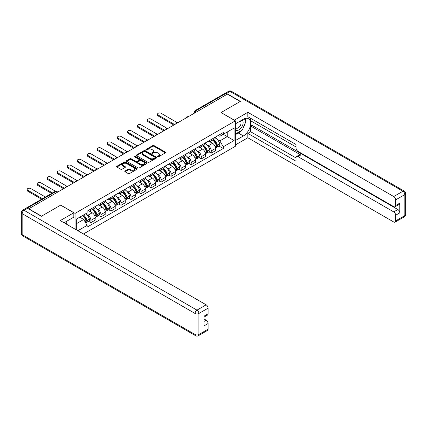 <?xml version="1.0" encoding="UTF-8"?>
<svg xmlns="http://www.w3.org/2000/svg" width="427" height="427" viewBox="0 0 427 427"><rect width="100%" height="100%" fill="white"/><g stroke="black" fill="none" stroke-linecap="round" stroke-linejoin="round"><path stroke-width="0.64" d="M157.793 156.73A0.624 0.363 0 0 0 158.673 156.73L165.377 152.861A0.891 0.518 0 0 0 165.639 152.498A0.891 0.518 0 0 0 165.377 152.135L154.019 145.575A0.891 0.518 0 0 0 152.759 145.575L146.055 149.45A0.624 0.363 0 0 0 146.936 149.957L147.806 149.455A2.856 1.649 0 0 1 151.847 149.455L152.791 150.005A2.856 1.649 0 0 1 153.624 151.169A2.856 1.649 0 0 1 152.791 152.332L151.921 152.834A0.624 0.363 0 0 0 152.807 153.346L153.672 152.845A2.856 1.649 0 0 1 157.712 152.845L158.657 153.389A2.856 1.649 0 0 1 159.495 154.558A2.856 1.649 0 0 1 158.657 155.722L157.793 156.223A0.624 0.363 0 0 0 157.793 156.73L157.793 156.223M125.063 171.003A0.891 0.518 0 0 0 124.801 171.366A0.891 0.518 0 0 0 125.063 171.729L128.249 173.57A0.891 0.518 0 0 0 129.509 173.57L136.955 169.273A0.891 0.518 0 0 0 137.216 168.911A0.891 0.518 0 0 0 136.955 168.542L125.597 161.988A0.891 0.518 0 0 0 124.337 161.988L116.891 166.284A0.891 0.518 0 0 0 116.63 166.647A0.891 0.518 0 0 0 116.891 167.016L120.74 169.236A0.891 0.518 0 0 0 121.999 169.236L125.186 167.395A0.891 0.518 0 0 0 125.447 167.032A0.891 0.518 0 0 0 125.186 166.669L123.28 165.564A2.386 1.377 0 0 1 122.581 164.592A2.386 1.377 0 0 1 124.054 163.317A2.386 1.377 0 0 1 126.654 163.616L134.131 167.934A2.386 1.377 0 0 1 134.831 168.911A2.386 1.377 0 0 1 133.357 170.181A2.386 1.377 0 0 1 130.758 169.882L129.509 169.161A0.891 0.518 0 0 0 128.249 169.161L125.063 171.003L125.063 171.729M75.051 213.388L60.714 205.115L41.558 216.174L28.769 208.787L227.383 94.116L240.177 101.503L221.021 112.563L235.352 120.836L75.051 213.388L75.051 229.123M147.87 162.244A0.891 0.518 0 0 0 149.13 162.244L156.576 157.942A0.891 0.518 0 0 0 156.837 157.579A0.891 0.518 0 0 0 156.576 157.216L145.217 150.656A0.891 0.518 0 0 0 143.958 150.656L136.512 154.958A0.891 0.518 0 0 0 136.25 155.321A0.891 0.518 0 0 0 136.512 155.684L147.87 162.244M134.585 156.869A0.624 0.363 0 0 1 135.22 156.955L146.755 163.616L139.319 167.907A0.891 0.518 0 0 1 138.06 167.907L126.702 161.347L129.888 159.522L129.888 158.78L126.702 160.621A0.891 0.518 0 0 0 126.44 160.984A0.891 0.518 0 0 0 126.702 161.347L126.702 160.621M129.888 159.522A0.891 0.518 0 0 1 131.148 159.522L131.148 158.78A0.891 0.518 0 0 0 129.888 158.78M131.148 158.78L135.754 161.443A0.891 0.518 0 0 0 137.019 161.443L139.133 160.221A0.891 0.518 0 0 0 139.394 159.858A0.891 0.518 0 0 0 139.133 159.49L134.334 156.725A0.624 0.363 0 0 1 135.22 156.213L146.765 162.879A0.891 0.518 0 0 1 147.027 163.242A0.891 0.518 0 0 1 146.765 163.61L146.765 162.879M83.468 233.985L235.352 146.296L235.352 120.836M26.116 208.211A1.82 1.051 -120 0 0 25.866 208.291A1.82 1.051 -120 0 0 25.673 208.467M197.626 111.298L196.276 110.518A1.82 1.051 60 0 0 195.363 110.433L224.485 93.62A1.82 1.051 60 0 1 225.392 93.71L196.276 110.518A1.82 1.051 120 0 0 194.99 112.749L194.99 112.819M226.742 94.49L225.392 93.71M211.248 139.501A4.179 2.413 60 0 1 210.383 141.38L214.626 138.93A4.179 2.413 -120 0 0 215.491 137.056M207.223 145.159L208.296 145.772A4.179 2.413 60 0 1 211.253 150.896L215.491 148.447A4.179 2.413 -120 0 0 212.534 143.328L209.497 141.572M215.491 148.447L215.491 150.71L211.253 153.16L208.952 151.831M210.383 141.38A4.179 2.413 60 0 1 208.328 141.193M211.253 150.896L211.253 153.16M201.224 145.292A4.179 2.413 60 0 1 200.359 147.171L204.597 144.721A4.179 2.413 -120 0 0 205.467 142.842M198.923 157.622L201.224 158.951L205.467 156.501L205.467 154.238A4.179 2.413 -120 0 0 202.51 149.114L199.473 147.363M200.359 147.171A4.179 2.413 60 0 1 198.299 146.979M197.199 150.945L198.267 151.564A4.179 2.413 60 0 1 201.224 156.688L201.224 158.951M191.195 151.083A4.179 2.413 60 0 1 190.33 152.957L194.573 150.507A4.179 2.413 -120 0 0 195.438 148.633M188.894 163.408L191.195 164.737L195.438 162.287L195.438 160.024A4.179 2.413 -120 0 0 192.481 154.905L189.444 153.149M190.33 152.957A4.179 2.413 60 0 1 188.27 152.77M187.17 156.736L188.238 157.355A4.179 2.413 60 0 1 191.195 162.473L191.195 164.737M181.171 156.869A4.179 2.413 60 0 1 180.301 158.748L184.544 156.298A4.179 2.413 -120 0 0 185.409 154.419M178.87 169.199L181.171 170.528L185.409 168.078L185.409 165.815A4.179 2.413 -120 0 0 182.452 160.691L179.42 158.94M180.301 158.748A4.179 2.413 60 0 1 178.246 158.561M177.141 162.527L178.214 163.141A4.179 2.413 60 0 1 181.171 168.265L181.171 170.528M171.142 162.66A4.179 2.413 60 0 1 170.277 164.539L174.52 162.089A4.179 2.413 -120 0 0 175.385 160.21M168.841 174.99L171.142 176.314L175.385 173.869L175.385 171.601A4.179 2.413 -120 0 0 172.428 166.482L169.391 164.731M170.277 164.539A4.179 2.413 60 0 1 168.217 164.347M167.117 168.313L168.185 168.932A4.179 2.413 60 0 1 171.142 174.051L171.142 176.314M161.112 168.446A4.179 2.413 60 0 1 160.248 170.325L164.491 167.875A4.179 2.413 -120 0 0 165.356 166.002M158.812 180.776L161.112 182.105L165.356 179.655L165.356 177.392A4.179 2.413 -120 0 0 162.399 172.273L159.362 170.517M160.248 170.325A4.179 2.413 60 0 1 158.187 170.138M157.088 174.104L158.155 174.718A4.179 2.413 60 0 1 161.112 179.842L161.112 182.105M151.089 174.237A4.179 2.413 60 0 1 150.224 176.116L154.462 173.666A4.179 2.413 -120 0 0 155.332 171.787M148.788 186.567L151.089 187.896L155.332 185.446L155.332 183.183A4.179 2.413 -120 0 0 152.375 178.059L149.338 176.308M150.224 176.116A4.179 2.413 60 0 1 148.164 175.924M147.059 179.89L148.132 180.509A4.179 2.413 60 0 1 151.089 185.633L151.089 187.896M141.059 180.029A4.179 2.413 60 0 1 140.195 181.902L144.438 179.457A4.179 2.413 -120 0 0 145.303 177.579M138.759 192.353L141.059 193.682L145.303 191.232L145.303 188.969A4.179 2.413 -120 0 0 142.346 183.85L139.309 182.094M140.195 181.902A4.179 2.413 60 0 1 138.135 181.715M137.035 185.681L138.102 186.3A4.179 2.413 60 0 1 141.059 191.419L141.059 193.682M131.036 185.814A4.179 2.413 60 0 1 130.166 187.693L134.409 185.243A4.179 2.413 -120 0 0 135.274 183.364M128.735 198.144L131.036 199.473L135.274 197.023L135.274 194.76A4.179 2.413 -120 0 0 132.317 189.636L129.285 187.885M130.166 187.693A4.179 2.413 60 0 1 128.111 187.506M127.006 191.472L128.079 192.086A4.179 2.413 60 0 1 131.036 197.21L131.036 199.473M121.006 191.606A4.179 2.413 60 0 1 120.142 193.484L124.38 191.034A4.179 2.413 -120 0 0 125.25 189.156M118.706 203.935L121.006 205.264L125.25 202.814L125.25 200.551A4.179 2.413 -120 0 0 122.293 195.427L119.256 193.677M120.142 193.484A4.179 2.413 60 0 1 118.082 193.292M116.982 197.258L118.049 197.877A4.179 2.413 60 0 1 121.006 202.996L121.006 205.264M110.977 197.397A4.179 2.413 60 0 1 110.113 199.27L114.356 196.82A4.179 2.413 -120 0 0 115.221 194.947M108.677 209.721L110.977 211.05L115.221 208.6L115.221 206.337A4.179 2.413 -120 0 0 112.264 201.218L109.227 199.462M110.113 199.27A4.179 2.413 60 0 1 108.052 199.083M106.953 203.049L108.02 203.668A4.179 2.413 60 0 1 110.977 208.787L110.977 211.05M100.953 203.183A4.179 2.413 60 0 1 100.083 205.061L104.327 202.611A4.179 2.413 -120 0 0 105.191 200.733M98.653 215.512L100.953 216.841L105.191 214.391L105.191 212.128A4.179 2.413 -120 0 0 102.24 207.004L99.203 205.254M100.083 205.061A4.179 2.413 60 0 1 98.029 204.869M96.924 208.835L97.996 209.454A4.179 2.413 60 0 1 100.953 214.578L100.953 216.841M90.924 208.974A4.179 2.413 60 0 1 90.06 210.847L94.303 208.403A4.179 2.413 -120 0 0 95.168 206.524M88.624 221.303L90.924 222.627L95.168 220.177L95.168 217.914A4.179 2.413 -120 0 0 92.211 212.795L89.174 211.039M90.06 210.847A4.179 2.413 60 0 1 87.999 210.66M86.9 214.626L87.967 215.245A4.179 2.413 60 0 1 90.924 220.364L90.924 222.627M218.352 135.402L219.862 136.277L234.071 128.073L227.255 132.007L227.255 136.608L219.862 140.878L217.252 139.367M76.332 229.865L76.332 219.142L87.135 212.908L87.135 211.162L223.268 132.562L223.268 134.308L234.071 140.542L223.268 146.776L219.862 140.878M234.071 128.073L234.071 140.542M76.332 223.743L83.724 219.473L87.135 225.376L87.135 227.121L223.268 148.521L223.268 146.776M87.135 225.376L77.842 230.735M83.724 219.473L79.742 217.172M218.976 146.045L223.268 148.521M158.038 156.821L158.657 156.463A2.856 1.649 0 0 0 159.495 155.3L159.495 154.558M153.624 151.169L153.624 151.911A2.856 1.649 0 0 1 152.791 153.074L152.172 153.432M165.366 152.871L154.019 146.317A0.891 0.518 0 0 0 152.759 146.317L146.306 150.048M156.565 157.953L145.217 151.404A0.891 0.518 0 0 0 143.958 151.404L136.523 155.695M155.001 157.835A0.624 0.363 0 0 0 155.001 157.323L145.031 151.569A0.624 0.363 0 0 0 144.145 151.569L143.232 152.097A2.856 1.649 0 0 0 142.394 153.261A2.856 1.649 0 0 0 143.232 154.43L150.048 158.364A2.856 1.649 0 0 0 154.083 158.364L155.001 157.835L155.001 158.577A0.624 0.363 0 0 0 155.182 158.321L155.182 157.579M142.394 153.261L142.394 154.003A2.856 1.649 0 0 0 143.232 155.172L143.232 154.43M155.001 158.577L154.083 159.106A2.856 1.649 0 0 1 150.048 159.106L143.232 155.172M131.148 159.522L135.754 162.185A0.891 0.518 0 0 0 137.019 162.185L139.133 160.963A0.891 0.518 0 0 0 139.394 160.6L139.394 159.858M140.536 164.198A2.386 1.377 0 0 0 143.136 164.496A2.386 1.377 0 0 0 144.609 163.226A2.386 1.377 0 0 0 143.91 162.249L141.278 160.728A0.891 0.518 0 0 0 140.013 160.728L137.9 161.95A0.891 0.518 0 0 0 137.638 162.313A0.891 0.518 0 0 0 137.9 162.682L140.536 164.198L140.536 164.945A2.386 1.377 0 0 0 143.136 165.238A2.386 1.377 0 0 0 144.609 163.968L144.609 163.226M137.638 162.313L137.638 163.055A0.891 0.518 0 0 0 137.9 163.424L137.9 162.682M140.536 164.945L137.9 163.424M134.831 168.911L134.831 169.652A2.386 1.377 0 0 1 133.357 170.923A2.386 1.377 0 0 1 130.758 170.624L129.509 169.903A0.891 0.518 0 0 0 128.249 169.903L125.074 171.739M122.581 164.592L122.581 165.334A2.386 1.377 0 0 0 123.28 166.306L123.28 165.564M125.175 167.405L123.28 166.306M136.944 169.279L125.597 162.73A0.891 0.518 0 0 0 124.337 162.73L116.902 167.021L116.891 166.284M212.827 139.971A5.727 3.304 60 0 1 212.859 139.987A5.727 3.304 60 0 1 216.628 145.127L216.66 145.244A1.116 0.64 60 0 1 216.484 146.119A1.116 0.64 60 0 1 216.457 146.13M177.125 122.549L161.112 113.304A2.092 1.206 -0 0 0 158.839 113.043A2.092 1.206 -0 0 0 157.547 114.158A2.092 1.206 -0 0 0 158.155 115.012L158.155 115.973A2.092 1.206 180 0 1 157.547 115.125L157.547 114.158M212.577 140.115A6.907 3.987 60 0 1 216.377 145.815L216.409 145.933A2.295 1.324 60 0 1 216.046 147.737L215.475 148.062M216.436 147.23A2.295 1.324 -120 0 0 217.076 147.139A2.295 1.324 -120 0 0 217.439 145.34L217.402 145.223A6.907 3.987 -120 0 0 213.607 139.522M215.405 137.788A6.907 3.987 60 0 1 219.75 143.867L219.782 143.984A2.295 1.324 60 0 1 219.419 145.788L217.076 147.139M173.842 125.031L158.155 115.973M210.223 141.46A6.907 3.987 60 0 1 211.664 142.821M174.675 124.551L158.155 115.012M215.021 142.832L215.902 143.339M234.263 120.206L247.825 112.301L393.731 196.543L402.923 191.232L230.02 91.41L226.55 93.412L240.369 101.391L221.085 112.525L234.263 120.131M235.352 123.878L243.39 119.24A10.227 5.903 120 0 1 248.503 118.733A10.227 5.903 120 0 1 250.067 126.931A10.227 5.903 120 0 1 243.39 135.941L235.352 140.579M235.352 144.961L247.825 137.761L247.825 133.379L296.028 161.214L296.028 157.723A2.727 1.575 -120 0 1 296.594 156.474A2.727 1.575 -120 0 1 297.961 156.613L393.731 211.904L397.847 209.529A2.727 1.575 60 0 1 399.773 212.87L399.773 203.145A2.727 1.575 60 0 1 399.208 204.394L395.092 206.769A2.727 1.575 -120 0 0 395.658 205.52L395.658 199.879A2.727 1.575 -120 0 0 393.731 196.543M251.935 121.503L251.935 125.292L250.654 126.034L250.654 131.746L247.825 133.379M250.654 118.311L250.654 120.761L296.028 146.963M395.092 206.769A2.727 1.575 -120 0 1 393.731 206.636L297.961 151.339A2.727 1.575 -120 0 1 296.028 148.004L296.028 144.513L247.825 116.683L247.825 112.301M247.825 137.761L393.731 221.997A2.727 1.575 -120 0 0 395.092 222.131A2.727 1.575 -120 0 0 395.658 220.887L395.658 215.245A2.727 1.575 -120 0 0 393.731 211.904M226.55 93.412A2.727 1.575 -120 0 0 225.184 93.278A2.727 1.575 -120 0 0 224.896 93.54M250.654 126.034L300.789 154.98L297.961 156.613M251.935 125.292L397.847 209.529M250.654 131.746L296.028 157.947M296.594 156.474L299.423 154.841A2.727 1.575 60 0 1 300.789 154.98M235.352 134.718L238.309 133.01A10.227 5.903 120 0 0 241.143 130.705M243.176 128.031A10.227 5.903 120 0 0 245.376 122.357M245.541 120.526A10.227 5.903 120 0 0 245.29 118.439M27.547 208.307L24.077 210.308A2.727 1.575 -120 0 0 22.711 210.175L26.186 208.168A2.727 1.575 60 0 1 27.547 208.307L41.366 216.281L60.65 205.152L73.828 212.758L73.828 217.135L64.701 222.408A10.227 5.903 120 0 0 64.082 222.793M73.828 212.758L60.266 220.588L206.172 304.825A2.727 1.575 60 0 1 208.098 308.166L208.098 313.808A2.727 1.575 60 0 1 207.538 315.057L203.989 317.106M66.82 223.641L66.82 221.181M203.989 321.451L206.172 320.191A2.727 1.575 60 0 1 208.098 323.533L208.098 329.169A2.727 1.575 60 0 1 207.538 330.418L198.347 335.729A2.727 1.575 -120 0 0 198.907 334.48L208.098 329.169M208.098 313.808L203.989 316.183L203.989 325.908L208.098 323.533M206.172 320.191L203.989 318.926M235.352 129.557A5.909 3.411 120 0 0 240.054 129.05A5.909 3.411 120 0 0 243.134 122.618A5.909 3.411 120 0 0 242.056 120.008M235.848 123.595A5.909 3.411 120 0 0 235.352 124.657M235.352 126.638A4.046 2.338 120 0 0 236.168 128.095A4.046 2.338 120 0 0 239.285 127.011A4.046 2.338 120 0 0 241.052 122.939A4.046 2.338 120 0 0 240.214 121.087A4.046 2.338 120 0 0 240.204 121.081M236.184 123.403A4.046 2.338 120 0 0 235.352 125.826M244.313 118.775L245.893 121.022L242.424 129.968L235.485 133.971M65.593 221.891L67.204 224.191L67.076 224.522M202.804 145.756A5.727 3.304 60 0 1 202.83 145.772A5.727 3.304 60 0 1 206.599 150.912L206.631 151.03A1.116 0.64 60 0 1 206.454 151.905A1.116 0.64 60 0 1 206.433 151.921M167.096 128.335L151.089 119.09A2.092 1.206 -0 0 0 148.809 118.829A2.092 1.206 -0 0 0 147.518 119.944A2.092 1.206 -0 0 0 148.132 120.798L148.132 121.764A2.092 1.206 180 0 1 147.518 120.91L147.518 119.944M202.553 145.901A6.907 3.987 60 0 1 206.348 151.601L206.38 151.724A2.295 1.324 60 0 1 206.017 153.523L205.446 153.853M206.412 153.015A2.295 1.324 -120 0 0 207.047 152.93A2.295 1.324 -120 0 0 207.41 151.126L207.378 151.009A6.907 3.987 -120 0 0 203.578 145.308M205.376 143.579A6.907 3.987 60 0 1 209.721 149.653L209.753 149.776A2.295 1.324 60 0 1 209.395 151.574L207.047 152.93M163.813 130.822L148.132 121.764M200.194 147.251A6.907 3.987 60 0 1 201.635 148.612M164.651 130.336L148.132 120.798M204.997 148.623L205.878 149.13M192.774 151.548A5.727 3.304 60 0 1 192.801 151.564A5.727 3.304 60 0 1 196.569 156.704L196.607 156.821A1.116 0.64 60 0 1 196.431 157.696A1.116 0.64 60 0 1 196.404 157.707M157.072 134.126L141.059 124.881A2.092 1.206 -0 0 0 138.78 124.62A2.092 1.206 -0 0 0 137.489 125.735A2.092 1.206 -0 0 0 138.102 126.589L138.102 127.556A2.092 1.206 180 0 1 137.489 126.702L137.489 125.735M192.524 151.692A6.907 3.987 60 0 1 196.319 157.392L196.356 157.51A2.295 1.324 60 0 1 195.993 159.314L195.422 159.645M196.383 158.807A2.295 1.324 -120 0 0 197.018 158.721A2.295 1.324 -120 0 0 197.381 156.917L197.349 156.8A6.907 3.987 -120 0 0 193.554 151.099M195.352 149.365A6.907 3.987 60 0 1 199.697 155.444L199.729 155.561A2.295 1.324 60 0 1 199.366 157.366L197.018 158.721M153.789 136.608L138.102 127.556M190.17 153.037A6.907 3.987 60 0 1 191.611 154.403M154.622 136.128L138.102 126.589M194.968 154.409L195.849 154.921M182.745 157.339A5.727 3.304 60 0 1 182.777 157.355A5.727 3.304 60 0 1 186.546 162.49L186.578 162.612A1.116 0.64 60 0 1 186.402 163.488A1.116 0.64 60 0 1 186.375 163.498M147.043 139.917L131.036 130.673A2.092 1.206 -0 0 0 128.757 130.411A2.092 1.206 -0 0 0 127.465 131.527A2.092 1.206 -0 0 0 128.079 132.381L128.079 133.341A2.092 1.206 180 0 1 127.465 132.487L127.465 131.527M182.494 157.483A6.907 3.987 60 0 1 186.295 163.183L186.327 163.301A2.295 1.324 60 0 1 185.964 165.1L185.393 165.43M186.359 164.592A2.295 1.324 -120 0 0 186.994 164.507A2.295 1.324 -120 0 0 187.357 162.708L187.32 162.586A6.907 3.987 -120 0 0 183.525 156.885M185.323 155.156A6.907 3.987 60 0 1 189.668 161.235L189.7 161.353A2.295 1.324 60 0 1 189.337 163.151L186.994 164.507M143.76 142.399L128.079 133.341M180.141 158.828A6.907 3.987 60 0 1 181.582 160.189M144.593 141.913L128.079 132.381M184.944 160.2L185.825 160.707M172.721 163.125A5.727 3.304 60 0 1 172.748 163.141A5.727 3.304 60 0 1 176.516 168.281L176.548 168.398A1.116 0.64 60 0 1 176.372 169.273A1.116 0.64 60 0 1 176.351 169.289M137.019 145.703L121.006 136.459A2.092 1.206 -0 0 0 118.727 136.197A2.092 1.206 -0 0 0 117.436 137.313A2.092 1.206 -0 0 0 118.049 138.167L118.049 139.133A2.092 1.206 180 0 1 117.436 138.279L117.436 137.313M172.471 163.269A6.907 3.987 60 0 1 176.266 168.969L176.298 169.087A2.295 1.324 60 0 1 175.935 170.891L175.369 171.222M176.33 170.384A2.295 1.324 -120 0 0 176.965 170.298A2.295 1.324 -120 0 0 177.328 168.494L177.296 168.377A6.907 3.987 -120 0 0 173.495 162.676M175.3 160.947A6.907 3.987 60 0 1 179.639 167.021L179.676 167.138A2.295 1.324 60 0 1 179.313 168.943L176.965 170.298M133.731 148.185L118.049 139.133M170.111 164.619A6.907 3.987 60 0 1 171.558 165.98M134.569 147.705L118.049 138.167M174.915 165.991L175.796 166.498M162.692 168.916A5.727 3.304 60 0 1 162.719 168.932A5.727 3.304 60 0 1 166.487 174.072L166.525 174.189A1.116 0.64 60 0 1 166.349 175.065A1.116 0.64 60 0 1 166.322 175.075M126.99 151.494L110.977 142.25A2.092 1.206 -0 0 0 108.698 141.988A2.092 1.206 -0 0 0 107.412 143.104A2.092 1.206 -0 0 0 108.02 143.958L108.02 144.924A2.092 1.206 180 0 1 107.412 144.07L107.412 143.104M162.441 169.06A6.907 3.987 60 0 1 166.236 174.76L166.274 174.878A2.295 1.324 60 0 1 165.911 176.682L165.34 177.008M166.3 176.175A2.295 1.324 -120 0 0 166.941 176.084A2.295 1.324 -120 0 0 167.299 174.285L167.267 174.168A6.907 3.987 -120 0 0 163.472 168.468M165.27 166.733A6.907 3.987 60 0 1 169.615 172.812L169.647 172.93A2.295 1.324 60 0 1 169.284 174.734L166.941 176.084M123.707 153.976L108.02 144.924M160.088 170.405A6.907 3.987 60 0 1 161.529 171.766M124.54 153.496L108.02 143.958M164.886 171.777L165.767 172.284M152.663 174.702A5.727 3.304 60 0 1 152.695 174.718A5.727 3.304 60 0 1 156.463 179.858L156.495 179.98A1.116 0.64 60 0 1 156.319 180.851A1.116 0.64 60 0 1 156.293 180.867M116.961 157.28L100.953 148.041A2.092 1.206 -0 0 0 98.674 147.779A2.092 1.206 -0 0 0 97.383 148.89A2.092 1.206 -0 0 0 97.996 149.744L97.996 150.71A2.092 1.206 180 0 1 97.383 149.856L97.383 148.89M152.418 174.846A6.907 3.987 60 0 1 156.213 180.546L156.245 180.669A2.295 1.324 60 0 1 155.882 182.468L155.311 182.799M156.277 181.961A2.295 1.324 -120 0 0 156.912 181.875A2.295 1.324 -120 0 0 157.275 180.071L157.237 179.954A6.907 3.987 -120 0 0 153.442 174.253M155.241 172.524A6.907 3.987 60 0 1 159.586 178.598L159.618 178.721A2.295 1.324 60 0 1 159.255 180.52L156.912 181.875M113.678 159.767L97.996 150.71M150.058 176.196A6.907 3.987 60 0 1 151.5 177.557M114.516 159.282L97.996 149.744M154.862 177.568L155.743 178.075M142.639 180.493A5.727 3.304 60 0 1 142.666 180.509A5.727 3.304 60 0 1 146.434 185.649L146.472 185.766A1.116 0.64 60 0 1 146.296 186.642A1.116 0.64 60 0 1 146.269 186.652M106.937 163.071L90.924 153.827A2.092 1.206 -0 0 0 88.645 153.565A2.092 1.206 -0 0 0 87.354 154.681A2.092 1.206 -0 0 0 87.967 155.535L87.967 156.501A2.092 1.206 180 0 1 87.354 155.647L87.354 154.681M142.388 180.637A6.907 3.987 60 0 1 146.183 186.337L146.221 186.455A2.295 1.324 60 0 1 145.858 188.259L145.287 188.59M146.247 187.752A2.295 1.324 -120 0 0 146.883 187.666A2.295 1.324 -120 0 0 147.246 185.862L147.214 185.745A6.907 3.987 -120 0 0 143.419 180.045M145.217 178.31A6.907 3.987 60 0 1 149.557 184.389L149.594 184.507A2.295 1.324 60 0 1 149.231 186.311L146.883 187.666M103.649 165.553L87.967 156.501M140.029 181.982A6.907 3.987 60 0 1 141.476 183.348M104.487 165.073L87.967 155.535M144.833 183.354L145.714 183.866M132.61 186.284A5.727 3.304 60 0 1 132.642 186.3A5.727 3.304 60 0 1 136.41 191.44L136.443 191.558A1.116 0.64 60 0 1 136.266 192.433A1.116 0.64 60 0 1 136.24 192.444M96.908 168.862L80.895 159.618A2.092 1.206 -0 0 0 78.621 159.356A2.092 1.206 -0 0 0 77.33 160.472A2.092 1.206 -0 0 0 77.938 161.326L77.938 162.287A2.092 1.206 180 0 1 77.33 161.433L77.33 160.472M132.359 186.428A6.907 3.987 60 0 1 136.16 192.129L136.192 192.246A2.295 1.324 60 0 1 135.829 194.05L135.258 194.376M136.224 193.538A2.295 1.324 -120 0 0 136.859 193.452A2.295 1.324 -120 0 0 137.222 191.654L137.184 191.531A6.907 3.987 -120 0 0 133.389 185.83M135.188 184.101A6.907 3.987 60 0 1 139.533 190.18L139.565 190.298A2.295 1.324 60 0 1 139.202 192.102L136.859 193.452M93.625 171.344L77.938 162.287M130.005 187.773A6.907 3.987 60 0 1 131.447 189.134M94.458 170.859L77.938 161.326M134.804 189.145L135.685 189.652M122.586 192.07A5.727 3.304 60 0 1 122.613 192.086A5.727 3.304 60 0 1 126.381 197.226L126.413 197.343A1.116 0.64 60 0 1 126.237 198.219A1.116 0.64 60 0 1 126.216 198.235M86.878 174.648L70.871 165.404A2.092 1.206 -0 0 0 68.592 165.142A2.092 1.206 -0 0 0 67.301 166.258A2.092 1.206 -0 0 0 67.914 167.112L67.914 168.078A2.092 1.206 180 0 1 67.301 167.224L67.301 166.258M122.335 192.214A6.907 3.987 60 0 1 126.13 197.914L126.162 198.037A2.295 1.324 60 0 1 125.8 199.836L125.228 200.167M126.195 199.329A2.295 1.324 -120 0 0 126.83 199.244A2.295 1.324 -120 0 0 127.193 197.439L127.161 197.322A6.907 3.987 -120 0 0 123.36 191.622M125.159 189.892A6.907 3.987 60 0 1 129.504 195.966L129.541 196.084A2.295 1.324 60 0 1 129.178 197.888L126.83 199.244M83.596 177.13L67.914 168.078M119.976 193.564A6.907 3.987 60 0 1 121.417 194.925M84.434 176.65L67.914 167.112M124.78 194.936L125.661 195.443M112.557 197.861A5.727 3.304 60 0 1 112.584 197.877A5.727 3.304 60 0 1 116.352 203.017L116.39 203.135A1.116 0.64 60 0 1 116.213 204.01A1.116 0.64 60 0 1 116.187 204.021M76.855 180.44L60.842 171.195A2.092 1.206 -0 0 0 58.563 170.933A2.092 1.206 -0 0 0 57.277 172.049A2.092 1.206 -0 0 0 57.885 172.903L57.885 173.869A2.092 1.206 180 0 1 57.277 173.015L57.277 172.049M112.306 198.005A6.907 3.987 60 0 1 116.101 203.706L116.139 203.823A2.295 1.324 60 0 1 115.776 205.627L115.205 205.953M116.165 205.12A2.295 1.324 -120 0 0 116.801 205.035A2.295 1.324 -120 0 0 117.163 203.231L117.131 203.113A6.907 3.987 -120 0 0 113.336 197.413M115.135 195.678A6.907 3.987 60 0 1 119.48 201.757L119.512 201.875A2.295 1.324 60 0 1 119.149 203.679L116.801 205.035M73.572 182.921L57.885 173.869M109.952 199.35A6.907 3.987 60 0 1 111.394 200.711M74.405 182.441L57.885 172.903M114.751 200.722L115.632 201.229M102.528 203.647A5.727 3.304 60 0 1 102.56 203.668A5.727 3.304 60 0 1 106.328 208.803L106.36 208.926A1.116 0.64 60 0 1 106.184 209.796A1.116 0.64 60 0 1 106.158 209.812M66.825 186.225L50.818 176.986A2.092 1.206 -0 0 0 48.539 176.725A2.092 1.206 -0 0 0 47.248 177.84A2.092 1.206 -0 0 0 47.861 178.689L47.861 179.655A2.092 1.206 180 0 1 47.248 178.801L47.248 177.84M102.277 203.796A6.907 3.987 60 0 1 106.077 209.492L106.109 209.614A2.295 1.324 60 0 1 105.747 211.413L105.175 211.744M106.142 210.906A2.295 1.324 -120 0 0 106.777 210.821A2.295 1.324 -120 0 0 107.14 209.016L107.102 208.899A6.907 3.987 -120 0 0 103.307 203.199M105.106 201.469A6.907 3.987 60 0 1 109.451 207.543L109.483 207.666A2.295 1.324 60 0 1 109.12 209.465L106.777 210.821M63.543 188.713L47.861 179.655M99.923 205.141A6.907 3.987 60 0 1 101.364 206.503M64.376 188.227L47.861 178.689M104.727 206.513L105.608 207.02M92.504 209.438A5.727 3.304 60 0 1 92.531 209.454A5.727 3.304 60 0 1 96.299 214.594L96.331 214.712A1.116 0.64 60 0 1 96.155 215.587A1.116 0.64 60 0 1 96.134 215.598M55.515 191.275L40.789 182.772A2.092 1.206 -0 0 0 38.51 182.51A2.092 1.206 -0 0 0 37.218 183.626A2.092 1.206 -0 0 0 37.832 184.48L37.832 185.446A2.092 1.206 180 0 1 37.218 184.592L37.218 183.626M92.253 209.582A6.907 3.987 60 0 1 96.048 215.283L96.08 215.4A2.295 1.324 60 0 1 95.717 217.204L95.152 217.535M96.112 216.697A2.295 1.324 -120 0 0 96.748 216.612A2.295 1.324 -120 0 0 97.11 214.808L97.078 214.69A6.907 3.987 -120 0 0 93.278 208.99M95.082 207.255A6.907 3.987 60 0 1 99.422 213.335L99.459 213.452A2.295 1.324 60 0 1 99.096 215.256L96.748 216.612M51.635 193.415L37.832 185.446M89.894 210.927A6.907 3.987 60 0 1 91.341 212.294M52.468 192.929L37.832 184.48M94.698 212.299L95.579 212.811M82.785 215.416A5.727 3.304 60 0 1 86.27 220.385L86.307 220.503A1.116 0.64 60 0 1 86.131 221.378A1.116 0.64 60 0 1 86.105 221.389M45.401 197.012L30.76 188.563A2.092 1.206 -0 0 0 28.481 188.302A2.092 1.206 -0 0 0 27.195 189.417A2.092 1.206 -0 0 0 27.803 190.271L27.803 191.232A2.092 1.206 180 0 1 27.195 190.383L27.195 189.417M82.491 215.587A6.907 3.987 60 0 1 86.019 221.074L86.057 221.191A2.295 1.324 60 0 1 85.742 222.963M86.083 222.488A2.295 1.324 -120 0 0 86.724 222.398A2.295 1.324 -120 0 0 87.081 220.599L87.049 220.476A6.907 3.987 -120 0 0 83.521 214.989M85.87 213.633A6.907 3.987 60 0 1 89.398 219.126L89.43 219.243A2.295 1.324 60 0 1 89.067 221.047L86.724 222.398M41.606 199.201L27.803 191.232M80.148 216.937A6.907 3.987 60 0 1 81.311 218.08M42.444 198.72L27.803 190.271M84.669 218.09L85.549 218.597M195.054 112.781L194.99 112.749A1.82 1.051 0 0 1 194.456 112.002L194.456 113.128M100.953 214.578L105.191 212.128M110.977 208.787L115.221 206.337M121.006 202.996L125.25 200.551M131.036 197.21L135.274 194.76M141.059 191.419L145.303 188.969M151.089 185.633L155.332 183.183M161.112 179.842L165.356 177.392M171.142 174.051L175.385 171.601M181.171 168.265L185.409 165.815M191.195 162.473L195.438 160.024M201.224 156.688L205.467 154.238M90.924 220.364L95.168 217.914M87.967 215.245L92.211 212.795M97.996 209.454L102.24 207.004M108.02 203.668L112.264 201.218M118.049 197.877L122.293 195.427M128.079 192.086L132.317 189.636M138.102 186.3L142.346 183.85M148.132 180.509L152.375 178.059M158.155 174.718L162.399 172.273M168.185 168.932L172.428 166.482M178.214 163.141L182.452 160.691M188.238 157.355L192.481 154.905M198.267 151.564L202.51 149.114M208.296 145.772L212.534 143.328M187.933 116.897A1.82 1.051 120 0 0 187.133 117.356M177.904 122.682A1.82 1.051 120 0 0 177.104 123.147M167.88 128.474A1.82 1.051 120 0 0 167.074 128.938M157.851 134.259A1.82 1.051 120 0 0 157.051 134.724M147.827 140.051A1.82 1.051 120 0 0 147.021 140.515M137.798 145.842A1.82 1.051 120 0 0 136.998 146.301M127.769 151.628A1.82 1.051 120 0 0 126.968 152.092M117.745 157.419A1.82 1.051 120 0 0 116.939 157.883M107.716 163.205A1.82 1.051 120 0 0 106.915 163.669M97.687 168.996A1.82 1.051 120 0 0 96.886 169.46M87.663 174.787A1.82 1.051 120 0 0 86.857 175.246M77.634 180.573A1.82 1.051 120 0 0 76.833 181.037M67.61 186.364A1.82 1.051 120 0 0 66.804 186.829M57.245 192.347L55.894 191.568L27.195 208.136M57.778 192.038L56.802 191.477A1.82 1.051 120 0 0 55.894 191.568A1.82 1.051 60 0 0 54.987 191.477L25.866 208.291M158.657 156.463L158.657 155.722M151.921 153.346L151.921 152.834M152.791 153.074L152.791 152.332M146.055 149.957L146.055 149.45M152.759 146.317L152.759 145.575M154.019 146.317L154.019 145.575M165.377 152.861L165.377 152.135M136.512 155.684L136.512 154.958M143.958 151.404L143.958 150.656M145.217 151.404L145.217 150.656M156.576 157.942L156.576 157.216M150.048 159.106L150.048 158.364M154.083 159.106L154.083 158.364M135.754 162.185L135.754 161.443M137.019 162.185L137.019 161.443M139.133 160.963L139.133 160.221M135.22 156.955L135.22 156.213M128.249 169.903L128.249 169.161M129.509 169.903L129.509 169.161M130.758 170.624L130.758 169.882M125.186 167.395L125.186 166.669M124.337 162.73L124.337 161.988M125.597 162.73L125.597 161.988M136.955 169.273L136.955 168.542M215.149 146.658L216.409 145.933M217.439 145.34L219.782 143.984M217.402 145.223L219.75 143.867M216.372 145.804L216.713 145.607M215.112 146.546L216.377 145.815M395.658 205.52L399.773 203.145M399.773 212.87L395.658 215.245M395.658 220.887L404.849 215.576L404.849 194.573L395.658 199.879M238.309 133.01L243.39 135.941M404.849 215.576A2.727 1.575 60 0 1 404.289 216.825A2.727 2.727 0 0 0 405.65 214.466A2.727 1.575 180 0 1 404.849 215.576M404.849 194.573A2.727 1.575 0 0 0 405.65 193.463A2.727 2.727 0 0 0 404.289 191.099A2.727 1.575 -60 0 0 402.923 191.232A2.727 1.575 60 0 1 404.849 194.573M225.184 93.278L228.653 91.271A2.727 1.575 60 0 1 230.02 91.41A2.727 1.575 -60 0 1 231.381 91.271L404.289 191.099M22.711 210.175A2.727 2.727 0 0 0 21.35 212.534A2.727 1.575 180 0 0 22.151 213.649A2.727 1.575 -60 0 1 24.077 210.308L196.98 310.135A2.727 1.575 -60 0 0 195.054 313.471L22.151 213.649L22.151 234.653L195.054 334.48L195.054 313.471A2.727 1.575 0 0 0 198.907 313.471L198.907 334.48A2.727 1.575 180 0 1 195.054 334.48A2.727 1.575 -60 0 0 195.619 335.729A2.727 2.727 0 0 0 198.347 335.729M208.098 308.166L198.907 313.471A2.727 1.575 -120 0 0 196.98 310.135L206.172 304.825M22.711 235.901A2.727 1.575 -60 0 1 22.151 234.653A2.727 1.575 0 0 1 21.35 233.537A2.727 2.727 0 0 0 22.711 235.901L195.619 335.729M205.125 152.45L206.38 151.724M207.41 151.126L209.753 149.776M207.378 151.009L209.721 149.653M206.342 151.596L206.689 151.398M205.083 152.332L206.348 151.601M195.096 158.236L196.356 157.51M197.381 156.917L199.729 155.561M197.349 156.8L199.697 155.444M196.319 157.382L196.66 157.184M195.054 158.123L196.319 157.392M185.072 164.027L186.327 163.301M187.357 162.708L189.7 161.353M187.32 162.586L189.668 161.235M186.289 163.173L186.631 162.975M185.03 163.909L186.295 163.183M175.043 169.813L176.298 169.087M177.328 168.494L179.676 167.138M177.296 168.377L179.639 167.021M175.001 169.7L176.607 168.766M165.014 175.604L166.274 174.878M167.299 174.285L169.647 172.93M167.267 174.168L169.615 172.812M164.971 175.492L166.578 174.552M154.99 181.395L156.245 180.669M157.275 180.071L159.618 178.721M157.237 179.954L159.586 178.598M154.948 181.278L156.549 180.343M144.961 187.181L146.221 186.455M147.246 185.862L149.594 184.507M147.214 185.745L149.557 184.389M144.918 187.069L146.525 186.129M134.932 192.972L136.192 192.246M137.222 191.654L139.565 190.298M137.184 191.531L139.533 190.18M134.895 192.86L136.496 191.92M124.908 198.758L126.162 198.037M127.193 197.439L129.541 196.084M127.161 197.322L129.504 195.966M124.865 198.646L126.472 197.712M114.879 204.549L116.139 203.823M117.163 203.231L119.512 201.875M117.131 203.113L119.48 201.757M114.836 204.437L116.443 203.498M104.855 210.34L106.109 209.614M107.14 209.016L109.483 207.666M107.102 208.899L109.451 207.543M104.812 210.223L106.414 209.289M94.826 216.126L96.08 215.4M97.11 214.808L99.459 213.452M97.078 214.69L99.422 213.335M96.048 215.272L96.39 215.08M94.783 216.014L96.048 215.283M85.053 221.773L86.057 221.191M87.081 220.599L89.43 219.243M87.049 220.476L89.398 219.126M86.019 221.063L86.361 220.866M84.989 221.666L86.019 221.074M188.088 116.806A1.82 1.82 0 0 0 185.756 118.151M178.059 122.592A1.82 1.82 0 0 0 175.727 123.942M168.035 128.383A1.82 1.82 0 0 0 165.703 129.728M158.006 134.174A1.82 1.82 0 0 0 155.674 135.519M147.977 139.96A1.82 1.82 0 0 0 145.644 141.31M137.953 145.751A1.82 1.82 0 0 0 135.621 147.096M127.924 151.542A1.82 1.82 0 0 0 125.591 152.887M117.9 157.328A1.82 1.82 0 0 0 115.568 158.673M107.871 163.119A1.82 1.82 0 0 0 105.538 164.464M97.842 168.905A1.82 1.82 0 0 0 95.509 170.256M87.818 174.696A1.82 1.82 0 0 0 85.485 176.041M77.789 180.488A1.82 1.82 0 0 0 75.456 181.833M67.765 186.273A1.82 1.82 0 0 0 65.427 187.624M56.802 191.477A1.82 1.82 0 0 0 54.987 191.477M195.363 110.433A1.82 1.82 0 0 0 194.456 112.002M395.092 222.131L404.289 216.825M405.65 214.466L405.65 193.463M231.381 91.271A2.727 2.727 0 0 0 228.653 91.271M21.35 212.534L21.35 233.537"/></g></svg>
